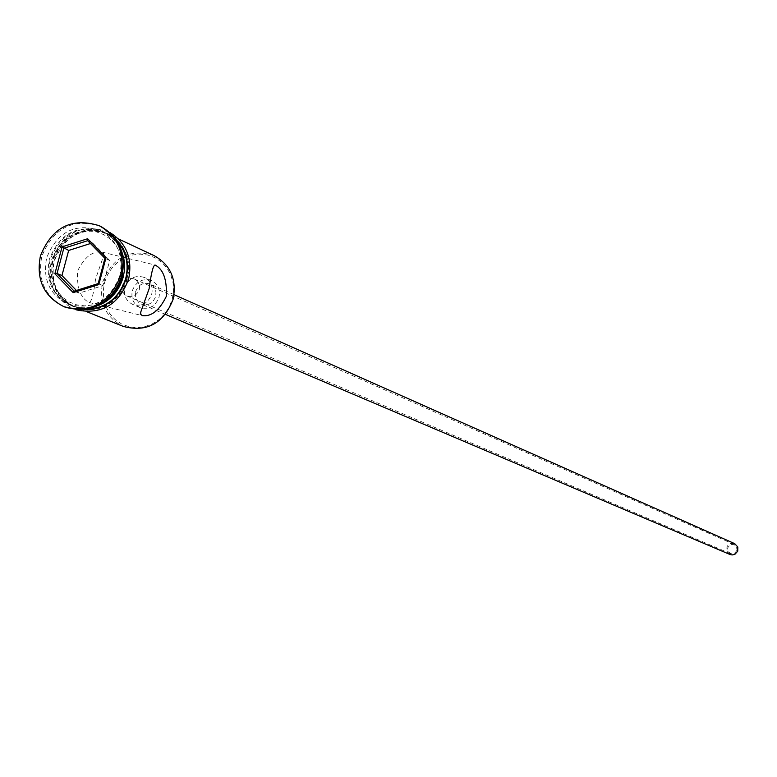 <?xml version="1.0" encoding="UTF-8"?>
<svg xmlns="http://www.w3.org/2000/svg" width="777" height="777" viewBox="0 0 777 777"><rect width="100%" height="100%" fill="white"/><g stroke="black" fill="none" stroke-linecap="round" stroke-linejoin="round"><path stroke-width="0.58" stroke-dasharray="3.88 2.91" d="M104.536 282.546L107.508 274.805L112.014 267.871L117.842 262.082L124.699 257.721L132.236 255.021L140.093 254.118L147.863 255.041L155.157 257.77L161.626 262.16L166.919 267.997L170.785 274.99L173.028 282.779L173.514 290.977L172.241 299.174L169.26 306.954L164.714 313.927L158.848 319.735L151.952 324.087L144.376 326.767L136.509 327.641L128.729 326.661L121.445 323.892L115.006 319.473L109.751 313.626L105.925 306.643L103.72 298.873L103.254 290.705L104.536 282.546M154.147 255.643C129.924 248.222 112.772 257.002 102.69 282.002C98.776 302.671 105.672 317.482 123.368 326.437M737.023 550.262L734.45 553.457L730.953 553.797L727.952 551.272L727.631 547.872L730.234 544.658L733.76 544.356L736.479 546.464L737.023 550.262M122.455 285.547L122.076 288.306L122.698 291.763L124.563 294.502L126.68 295.872C132.537 297.504 136.742 295.445 139.297 289.685L139.578 286.898L138.607 283.314L136.344 280.38L134.052 278.914C128.419 277.311 124.553 279.516 122.455 285.547M730.011 554.506L726.854 551.165L726.922 546.94L728.078 545.085L730.487 543.492L734.721 543.667M135.645 291.579C138.452 284.557 143.269 282.032 150.087 284.013L153.409 286.441L155.109 289.073L155.963 292.162L155.653 296.493C152.884 303.448 148.116 305.992 141.346 304.118L138.714 302.447L136.218 299.058L135.256 294.852L135.645 291.579M132.313 290.753C136.072 281.381 142.502 278.03 151.602 280.682C157.993 284.178 160.46 289.714 158.994 297.309C155.313 306.575 148.97 309.965 139.947 307.498C133.391 304.06 130.847 298.485 132.313 290.753M124.903 287.548C128.681 278.127 135.149 274.747 144.299 277.418C150.719 280.924 153.195 286.499 151.719 294.133C148.018 303.448 141.637 306.866 132.576 304.38C125.981 300.932 123.426 295.318 124.903 287.548M95.59 278.953C93.58 294.133 91.463 301.981 89.229 302.496C80.672 298.397 76.758 287.956 77.486 271.173C84.44 257.09 92.57 250.728 101.884 252.059L103.535 253.37L103.681 255.691L95.59 278.953M121.047 276.797L122.358 268.444L121.872 260.081L119.609 252.146L115.695 245.027L110.315 239.093L103.759 234.625L96.348 231.857L88.452 230.924L80.468 231.867L72.805 234.625L65.831 239.073L59.897 244.988L55.303 252.069L52.273 259.955L50.961 268.269L51.428 276.593L53.652 284.508L57.527 291.618L62.859 297.572L69.396 302.068L76.787 304.875L84.693 305.856L92.696 304.953L100.398 302.214L107.411 297.766L113.384 291.841L118.007 284.732L121.047 276.797M123.349 259.897C120.989 246.756 114.132 237.325 102.768 231.604C77.671 223.922 59.878 233.09 49.378 259.1C45.289 280.594 52.409 295.988 70.746 305.264C82.683 309.673 94.26 308.255 105.478 301.01M119.755 275.816C123.786 255.186 117.24 240.044 100.126 230.371C74.98 222.678 57.158 231.857 46.639 257.915C42.541 279.467 49.679 294.881 68.046 304.176C92.56 310.518 109.8 301.068 119.755 275.816M99.864 226.01C72.484 218.036 53.137 228.195 41.803 256.478C37.315 279.788 44.94 296.61 64.676 306.954M127.03 279.021C131.031 258.508 124.514 243.434 107.488 233.809C82.469 226.156 64.734 235.285 54.283 261.198C50.204 282.624 57.304 297.96 75.583 307.216C99.98 313.519 117.133 304.128 127.03 279.021M117.172 241.258L106.177 233.197C81.138 225.544 63.393 234.683 52.923 260.616C48.844 282.061 55.954 297.416 74.242 306.672L87.626 309.207M121.678 251.321L117.997 244.386L114.365 239.831L108.537 234.819L103.555 231.973C78.477 224.3 60.684 233.459 50.204 259.45C46.115 280.934 53.224 296.319 71.552 305.594L77.04 307.294L84.674 308.129L90.482 307.682L98.067 305.652M76.408 290.452L79.04 293.152L102.943 285.625L109.674 260.45L104.934 258.323M109.674 260.45L92.502 242.871L87.714 240.685M102.943 285.625L98.174 283.595M79.04 293.152L74.194 291.152M92.502 242.871L90.472 243.522M53.943 261.121L57.177 252.69L62.073 245.143L68.405 238.83L75.855 234.081L84.033 231.128L92.56 230.128L100.991 231.128L108.906 234.081L115.909 238.85L121.649 245.192L125.835 252.787L128.254 261.257L128.778 270.182L127.379 279.108L124.126 287.577L119.192 295.163L112.811 301.495L105.322 306.235L97.096 309.168L88.549 310.13L80.118 309.081L72.212 306.08L65.239 301.272L59.547 294.92L55.41 287.325L53.03 278.875L52.535 269.988L53.943 261.121M116.094 239.607L106.964 233.149L101.777 231.09L90.695 229.516L79.516 231.42L69.192 236.635L60.606 244.687L54.516 254.895L52.583 260.538C48.65 288.296 59.683 304.633 85.684 309.547M126.68 295.872L730.39 553.603M174.058 294.658L150.087 284.013M151.602 280.682L144.299 277.418M89.229 302.496L142.298 315.627M118.502 238.966L107.488 233.809M106.177 233.197L103.555 231.973M102.768 231.604L100.126 230.371M76.107 309.819C55.322 300.582 47.086 284.091 51.418 260.344C63.17 231.973 82.615 222.669 109.751 232.41M70.746 305.264L68.046 304.176M74.242 306.672L71.552 305.594M86.859 311.752L75.583 307.216M101.884 252.059L154.662 264.908M139.947 307.498L132.576 304.38M165.482 314.384L141.346 304.118M134.052 278.914L734.323 544.56"/><path stroke-width="1.17" d="M86.859 311.752L123.368 326.437C146.979 332.556 163.559 323.504 173.106 299.3C176.952 279.506 170.629 264.957 154.147 255.643L118.502 238.966M174.058 294.658L734.721 543.667L737.81 547.008L737.742 551.184L734.877 554.341L732.099 554.963L730.011 554.506L165.482 314.384M149.116 288.743L140.724 312.131L140.773 314.384L142.298 315.627C151.428 316.812 159.45 310.373 166.346 296.319C167.065 279.574 163.287 269.133 155.021 264.996C153.118 265.472 151.146 273.387 149.116 288.743M105.478 301.01L110.421 297.028L114.743 292.288L120.231 283.061L122.368 276.962L123.349 259.897M64.676 306.954L65.355 307.236C92.201 314.112 111.072 303.739 121.96 276.097C126.369 253.535 119.221 236.936 100.534 226.321L99.864 226.01M87.626 309.207C106.634 307.799 119.337 297.542 125.738 278.448C129.089 264.17 126.233 251.767 117.172 241.258M98.067 305.652C110.732 300.359 119.095 290.919 123.145 277.311L124.252 271.668L124.524 264.073L123.815 258.459L121.678 251.321M120.649 275.524C125.068 252.933 117.919 236.325 99.203 225.689C71.591 217.181 51.991 227.253 40.423 255.886C35.917 279.584 43.774 296.513 63.996 306.692C90.86 313.578 109.751 303.185 120.649 275.524M73.193 292.638L54.876 273.766L62.082 246.863L87.636 238.733L106.041 257.566L98.815 284.567L73.193 292.638L74.194 291.152L98.174 283.595L104.934 258.323L87.714 240.685L63.792 248.29L57.042 273.485L74.194 291.152M90.472 243.522L68.667 250.447L61.937 275.544L57.042 273.485L54.876 273.766M61.937 275.544L76.408 290.452M68.667 250.447L62.082 246.863M98.815 284.567L98.174 283.595M104.934 258.323L106.041 257.566M87.714 240.685L87.636 238.733M85.684 309.547C105.74 308.974 119.202 298.64 126.088 278.535C129.594 263.286 126.262 250.311 116.094 239.607M100.534 226.321L99.203 225.689M109.751 232.41C126.476 243.016 132.75 258.644 128.584 279.302C118.755 304.885 101.263 315.054 76.107 309.819M65.355 307.236L63.996 306.692"/></g></svg>
